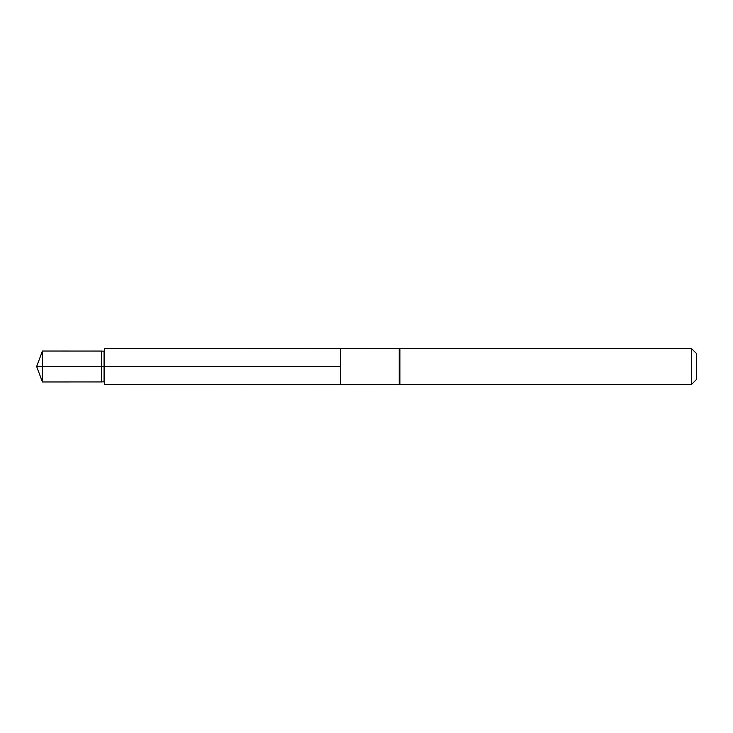 <?xml version="1.0" encoding="UTF-8"?>
<svg xmlns="http://www.w3.org/2000/svg" width="733" height="733" viewBox="0 0 733 733"><rect width="100%" height="100%" fill="white"/><g stroke="black" fill="none" stroke-linecap="round" stroke-linejoin="round"><path stroke-width="1.1" d="M399.228 366.5L399.228 384.358L340.524 384.394L340.524 348.606L104.672 348.459L104.672 384.541L340.524 384.394L340.524 348.606L399.228 348.642L399.228 366.5M399.228 384.358L399.879 384.541L399.879 348.459L399.228 348.642M691.421 348.459L691.421 384.541L696.35 379.612L696.35 353.388L691.421 348.459L399.879 348.459M101.557 381.93L104.068 381.792L104.068 351.208L101.557 351.07L101.557 381.93L42.422 381.966L42.422 351.034L36.65 366.5L42.422 366.5M36.65 366.5L340.524 366.5L36.65 366.5L42.422 381.966M691.421 384.541L399.879 384.541M104.068 381.792L104.672 384.541M104.068 351.208L104.672 348.459M101.557 351.07L42.422 351.034"/></g></svg>
